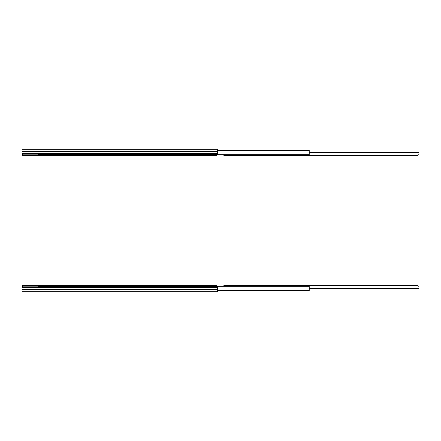 <?xml version="1.0" encoding="UTF-8"?>
<svg xmlns="http://www.w3.org/2000/svg" width="441" height="441" viewBox="0 0 441 441"><rect width="100%" height="100%" fill="white"/><g stroke="black" fill="none" stroke-linecap="round" stroke-linejoin="round"><path stroke-width="0.66" d="M216.432 154.73L38.328 154.697L38.328 154.113M22.375 154.113L22.375 155.381L216.432 155.381L216.432 154.697M217.407 149.841L22.05 149.841L22.05 149.163L217.407 149.163L217.407 154.697L309.224 154.697L309.224 150.364L217.407 150.364M22.05 149.841L22.05 154.113L217.407 154.113M417.974 154.73L418.95 154.73L418.95 152.371L309.224 152.354M223.918 154.697L223.918 155.381L417.974 155.381L417.974 152.354M216.432 286.27L38.328 286.303L38.328 286.887M22.375 286.887L22.375 285.619L216.432 285.619L216.432 286.303M217.407 291.837L22.05 291.837L217.407 291.837L217.407 286.303L309.224 286.303L309.224 290.636L217.407 290.636M22.05 291.837L22.05 286.887L217.407 286.887M417.974 286.27L418.95 286.27L418.95 288.629L309.224 288.646M223.918 286.303L223.918 285.619L417.974 285.619L417.974 288.646M217.407 151.439L22.05 151.439M217.407 153.457L22.05 153.457M217.407 291.159L22.05 291.159M217.407 289.561L22.05 289.561M217.407 287.543L22.05 287.543M418.95 154.73L418.95 152.371M418.95 288.629L418.95 286.27"/></g></svg>
